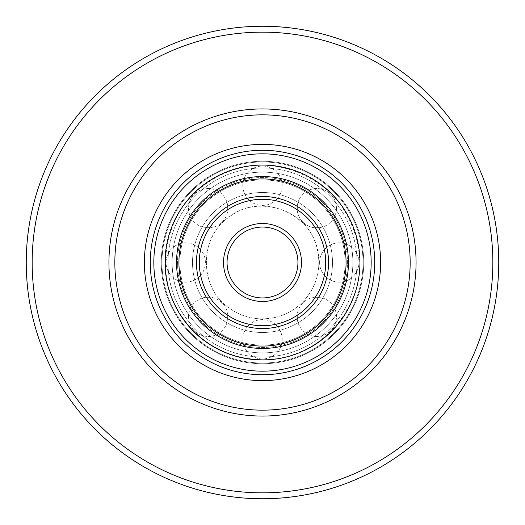 <?xml version="1.0" encoding="UTF-8"?>
<svg xmlns="http://www.w3.org/2000/svg" width="525" height="525" viewBox="0 0 525 525"><rect width="100%" height="100%" fill="white"/><g stroke="black" fill="none" stroke-linecap="round" stroke-linejoin="round"><path stroke-width="0.39" stroke-dasharray="2.62 1.97" d="M262.5 108.938A153.562 153.562 0 0 0 129.511 339.281A153.562 153.562 0 0 0 395.489 339.281A153.562 153.562 0 0 0 262.5 108.938A153.562 153.562 0 0 0 129.511 339.281A153.562 153.562 0 0 0 395.489 339.281A153.562 153.562 0 0 0 262.5 108.938A153.562 153.562 0 0 0 129.511 339.281A153.562 153.562 0 0 0 395.489 339.281A153.562 153.562 0 0 0 262.5 108.938M262.5 26.25A236.25 236.25 0 0 0 57.901 380.625A236.25 236.25 0 0 0 467.099 380.625A236.25 236.25 0 0 0 262.5 26.25M262.5 32.156A230.344 230.344 0 0 0 63.02 377.672A230.344 230.344 0 0 0 461.98 377.672A230.344 230.344 0 0 0 262.5 32.156M262.5 114.844A147.656 147.656 0 0 0 134.623 336.328A147.656 147.656 0 0 0 390.377 336.328A147.656 147.656 0 0 0 262.5 114.844M262.5 144.375A118.125 118.125 0 0 0 160.204 321.562A118.125 118.125 0 0 0 364.796 321.562A118.125 118.125 0 0 0 262.5 144.375M262.5 150.281A112.219 112.219 0 0 0 165.316 318.609A112.219 112.219 0 0 0 359.684 318.609A112.219 112.219 0 0 0 262.5 150.281A112.219 112.219 0 0 0 165.316 318.609A112.219 112.219 0 0 0 359.684 318.609A112.219 112.219 0 0 0 262.5 150.281A112.219 112.219 0 0 0 165.316 318.609A112.219 112.219 0 0 0 359.684 318.609A112.219 112.219 0 0 0 262.5 150.281M262.5 168A94.5 94.5 0 0 0 180.659 309.75A94.5 94.5 0 0 0 344.341 309.75A94.5 94.5 0 0 0 262.5 168A94.5 94.5 0 0 0 180.659 309.75A94.5 94.5 0 0 0 344.341 309.75A94.5 94.5 0 0 0 262.5 168M262.5 332.489A69.989 69.989 0 0 0 323.111 227.502A69.989 69.989 0 0 0 201.889 227.502A69.989 69.989 0 0 0 262.5 332.489A69.989 69.989 0 0 0 323.111 227.502A69.989 69.989 0 0 0 201.889 227.502A69.989 69.989 0 0 0 262.5 332.489A69.989 69.989 0 0 0 323.111 227.502A69.989 69.989 0 0 0 201.889 227.502A69.989 69.989 0 0 0 262.5 332.489A69.989 69.989 0 0 0 323.111 227.502A69.989 69.989 0 0 0 201.889 227.502A69.989 69.989 0 0 0 262.5 332.489A69.989 69.989 0 0 1 201.889 227.502A69.989 69.989 0 0 1 323.111 227.502A69.989 69.989 0 0 1 262.5 332.489A69.989 69.989 0 0 1 201.889 227.502A69.989 69.989 0 0 1 323.111 227.502A69.989 69.989 0 0 1 262.5 332.489A69.989 69.989 0 0 1 201.889 227.502A69.989 69.989 0 0 1 323.111 227.502A69.989 69.989 0 0 1 262.5 332.489A69.989 69.989 0 0 1 201.889 227.502A69.989 69.989 0 0 1 323.111 227.502A69.989 69.989 0 0 1 262.5 332.489M262.5 346.073A83.573 83.573 0 0 0 334.878 220.71A83.573 83.573 0 0 0 190.122 220.71A83.573 83.573 0 0 0 262.5 346.073A83.573 83.573 0 0 0 334.878 220.71A83.573 83.573 0 0 0 190.122 220.71A83.573 83.573 0 0 0 262.5 346.073A83.573 83.573 0 0 0 334.878 220.71A83.573 83.573 0 0 0 190.122 220.71A83.573 83.573 0 0 0 262.5 346.073A83.573 83.573 0 0 0 334.878 220.71A83.573 83.573 0 0 0 190.122 220.71A83.573 83.573 0 0 0 262.5 346.073A83.573 83.573 0 0 0 334.878 220.71A83.573 83.573 0 0 0 190.122 220.71A83.573 83.573 0 0 0 262.5 346.073A83.573 83.573 0 0 1 190.122 220.71A83.573 83.573 0 0 1 334.878 220.71A83.573 83.573 0 0 1 262.5 346.073A83.573 83.573 0 0 1 190.122 220.71A83.573 83.573 0 0 1 334.878 220.71A83.573 83.573 0 0 1 262.5 346.073A83.573 83.573 0 0 1 190.122 220.71A83.573 83.573 0 0 1 334.878 220.71A83.573 83.573 0 0 1 262.5 346.073A83.573 83.573 0 0 1 190.122 220.71A83.573 83.573 0 0 1 334.878 220.71A83.573 83.573 0 0 1 262.5 346.073M262.5 325.697A63.197 63.197 0 0 0 317.231 230.902A63.197 63.197 0 0 0 207.769 230.902A63.197 63.197 0 0 0 262.5 325.697A63.197 63.197 0 0 0 317.231 230.902A63.197 63.197 0 0 0 207.769 230.902A63.197 63.197 0 0 0 262.5 325.697A63.197 63.197 0 0 0 317.231 230.902A63.197 63.197 0 0 0 207.769 230.902A63.197 63.197 0 0 0 262.5 325.697A63.197 63.197 0 0 0 317.231 230.902A63.197 63.197 0 0 0 207.769 230.902A63.197 63.197 0 0 0 262.5 325.697A63.197 63.197 0 0 1 207.769 230.902A63.197 63.197 0 0 1 317.231 230.902A63.197 63.197 0 0 1 262.5 325.697A63.197 63.197 0 0 1 207.769 230.902A63.197 63.197 0 0 1 317.231 230.902A63.197 63.197 0 0 1 262.5 325.697A63.197 63.197 0 0 1 207.769 230.902A63.197 63.197 0 0 1 317.231 230.902A63.197 63.197 0 0 1 262.5 325.697M262.5 297.938A35.438 35.438 0 0 0 293.193 244.781A35.438 35.438 0 0 0 231.807 244.781A35.438 35.438 0 0 0 262.5 297.938A35.438 35.438 0 0 0 293.193 244.781A35.438 35.438 0 0 0 231.807 244.781A35.438 35.438 0 0 0 262.5 297.938M262.5 352.866A90.366 90.366 0 0 0 340.758 217.317A90.366 90.366 0 0 0 184.242 217.317A90.366 90.366 0 0 0 262.5 352.866A90.366 90.366 0 0 0 340.758 217.317A90.366 90.366 0 0 0 184.242 217.317A90.366 90.366 0 0 0 262.5 352.866A90.366 90.366 0 0 0 340.758 217.317A90.366 90.366 0 0 0 184.242 217.317A90.366 90.366 0 0 0 262.5 352.866A90.366 90.366 0 0 0 340.758 217.317A90.366 90.366 0 0 0 184.242 217.317A90.366 90.366 0 0 0 262.5 352.866A90.366 90.366 0 0 1 184.242 217.317A90.366 90.366 0 0 1 340.758 217.317A90.366 90.366 0 0 1 262.5 352.866A90.366 90.366 0 0 1 184.242 217.317A90.366 90.366 0 0 1 340.758 217.317A90.366 90.366 0 0 1 262.5 352.866A90.366 90.366 0 0 1 184.242 217.317A90.366 90.366 0 0 1 340.758 217.317A90.366 90.366 0 0 1 262.5 352.866A90.366 90.366 0 0 1 184.242 217.317A90.366 90.366 0 0 1 340.758 217.317A90.366 90.366 0 0 1 262.5 352.866M262.5 363.733A101.233 101.233 0 0 0 350.168 211.883A101.233 101.233 0 0 0 174.832 211.883A101.233 101.233 0 0 0 262.5 363.733A101.233 101.233 0 0 0 350.168 211.883A101.233 101.233 0 0 0 174.832 211.883A101.233 101.233 0 0 0 262.5 363.733A101.233 101.233 0 0 0 350.168 211.883A101.233 101.233 0 0 0 174.832 211.883A101.233 101.233 0 0 0 262.5 363.733A101.233 101.233 0 0 0 350.168 211.883A101.233 101.233 0 0 0 174.832 211.883A101.233 101.233 0 0 0 262.5 363.733A101.233 101.233 0 0 1 174.832 211.883A101.233 101.233 0 0 1 350.168 211.883A101.233 101.233 0 0 1 262.5 363.733A101.233 101.233 0 0 1 174.832 211.883A101.233 101.233 0 0 1 350.168 211.883A101.233 101.233 0 0 1 262.5 363.733A101.233 101.233 0 0 1 174.832 211.883A101.233 101.233 0 0 1 350.168 211.883A101.233 101.233 0 0 1 262.5 363.733A101.233 101.233 0 0 1 174.832 211.883A101.233 101.233 0 0 1 350.168 211.883A101.233 101.233 0 0 1 262.5 363.733M262.5 359.953A97.453 97.453 0 0 0 346.894 213.773A97.453 97.453 0 0 0 178.106 213.773A97.453 97.453 0 0 0 262.5 359.953A97.453 97.453 0 0 0 346.894 213.773A97.453 97.453 0 0 0 178.106 213.773A97.453 97.453 0 0 0 262.5 359.953A97.453 97.453 0 0 0 346.894 213.773A97.453 97.453 0 0 0 178.106 213.773A97.453 97.453 0 0 0 262.5 359.953A97.453 97.453 0 0 0 346.894 213.773A97.453 97.453 0 0 0 178.106 213.773A97.453 97.453 0 0 0 262.5 359.953A97.453 97.453 0 0 1 178.106 213.773A97.453 97.453 0 0 1 346.894 213.773A97.453 97.453 0 0 1 262.5 359.953A97.453 97.453 0 0 1 178.106 213.773A97.453 97.453 0 0 1 346.894 213.773A97.453 97.453 0 0 1 262.5 359.953A97.453 97.453 0 0 1 178.106 213.773A97.453 97.453 0 0 1 346.894 213.773A97.453 97.453 0 0 1 262.5 359.953M262.5 374.719A112.219 112.219 0 0 0 359.684 206.391A112.219 112.219 0 0 0 165.316 206.391A112.219 112.219 0 0 0 262.5 374.719A112.219 112.219 0 0 0 359.684 206.391A112.219 112.219 0 0 0 165.316 206.391A112.219 112.219 0 0 0 262.5 374.719A112.219 112.219 0 0 1 165.316 206.391A112.219 112.219 0 0 1 359.684 206.391A112.219 112.219 0 0 1 262.5 374.719A112.219 112.219 0 0 0 359.684 206.391A112.219 112.219 0 0 0 165.316 206.391A112.219 112.219 0 0 0 262.5 374.719A112.219 112.219 0 0 1 165.316 206.391A112.219 112.219 0 0 1 359.684 206.391A112.219 112.219 0 0 1 262.5 374.719M262.5 347.458A84.958 84.958 0 0 0 336.072 220.021A84.958 84.958 0 0 0 188.928 220.021A84.958 84.958 0 0 0 262.5 347.458A84.958 84.958 0 0 1 188.928 220.021A84.958 84.958 0 0 1 336.072 220.021A84.958 84.958 0 0 1 262.5 347.458M262.5 363.024A100.524 100.524 0 0 0 349.558 212.238A100.524 100.524 0 0 0 175.442 212.238A100.524 100.524 0 0 0 262.5 363.024A100.524 100.524 0 0 0 349.558 212.238A100.524 100.524 0 0 0 175.442 212.238A100.524 100.524 0 0 0 262.5 363.024A100.524 100.524 0 0 1 175.442 212.238A100.524 100.524 0 0 1 349.558 212.238A100.524 100.524 0 0 1 262.5 363.024A100.524 100.524 0 0 1 175.442 212.238A100.524 100.524 0 0 1 349.558 212.238A100.524 100.524 0 0 1 262.5 363.024M262.5 345.096A82.596 82.596 0 0 0 334.031 221.202A82.596 82.596 0 0 0 190.969 221.202A82.596 82.596 0 0 0 262.5 345.096A82.596 82.596 0 0 1 190.969 221.202A82.596 82.596 0 0 1 334.031 221.202A82.596 82.596 0 0 1 262.5 345.096M262.5 328.532A66.032 66.032 0 0 0 319.686 229.484A66.032 66.032 0 0 0 205.314 229.484A66.032 66.032 0 0 0 262.5 328.532A66.032 66.032 0 0 0 319.686 229.484A66.032 66.032 0 0 0 205.314 229.484A66.032 66.032 0 0 0 262.5 328.532A66.032 66.032 0 0 1 205.314 229.484A66.032 66.032 0 0 1 319.686 229.484A66.032 66.032 0 0 1 262.5 328.532M262.5 348.436A85.936 85.936 0 0 0 336.925 219.529A85.936 85.936 0 0 0 188.075 219.529A85.936 85.936 0 0 0 262.5 348.436M262.5 301.481A38.981 38.981 0 0 0 296.257 243.009A38.981 38.981 0 0 0 228.743 243.009A38.981 38.981 0 0 0 262.5 301.481A38.981 38.981 0 0 0 296.257 243.009A38.981 38.981 0 0 0 228.743 243.009A38.981 38.981 0 0 0 262.5 301.481A38.981 38.981 0 0 1 228.743 243.009A38.981 38.981 0 0 1 296.257 243.009A38.981 38.981 0 0 1 262.5 301.481M262.5 371.175A108.675 108.675 0 0 0 356.613 208.162A108.675 108.675 0 0 0 168.387 208.162A108.675 108.675 0 0 0 262.5 371.175A108.675 108.675 0 0 0 356.613 208.162A108.675 108.675 0 0 0 168.387 208.162A108.675 108.675 0 0 0 262.5 371.175A108.675 108.675 0 0 1 168.387 208.162A108.675 108.675 0 0 1 356.613 208.162A108.675 108.675 0 0 1 262.5 371.175M247.327 326.767A19.668 19.668 0 0 0 262.5 358.949A19.668 19.668 0 0 0 282.168 339.281A19.668 19.668 0 0 0 262.5 319.613A19.668 19.668 0 0 0 242.832 339.281A19.668 19.668 0 0 0 262.5 358.949A19.668 19.668 0 0 0 277.673 326.767M262.5 318.905C250.957 318.826 240.384 315.577 230.797 309.153C197.61 288.56 198.457 234.419 232.28 214.876C264.928 192.143 315.164 215.782 318.458 255.432C319.896 267.533 317.717 278.946 311.929 289.675C300.766 308.398 284.287 318.143 262.5 318.905C280.028 318.55 294.512 311.732 305.963 298.456C319.266 281.183 322.258 262.277 314.941 241.736C303.148 207.651 254.861 194.677 227.929 217.934C198.706 238.238 199.264 288.225 229.346 308.136C239.262 315.217 250.313 318.813 262.5 318.905M262.5 359.658C235.83 359.264 212.933 349.781 193.797 331.203C172.102 308.51 162.875 281.551 166.11 250.32C170.848 194.709 232.929 151.279 289.603 169.201C348.908 184.157 379.122 260.459 346.126 311.955C329.221 341.132 296.218 359.953 262.5 359.658C324.273 361.252 372.448 297.452 357.315 241.303C346.113 181.177 271.858 146.239 218.393 175.934C165.487 200.058 147.033 277.85 187.642 324.43C207.355 347.301 232.306 359.048 262.5 359.658M297.216 318.668A19.668 19.668 0 0 0 330.697 330.697A19.668 19.668 0 0 0 330.697 302.886A19.668 19.668 0 0 0 302.886 302.886A19.668 19.668 0 0 0 302.886 330.697A19.668 19.668 0 0 0 330.697 330.697A19.668 19.668 0 0 0 318.668 297.216M339.281 242.832A19.668 19.668 0 0 0 326.767 247.327A19.668 19.668 0 0 1 358.949 262.5A19.668 19.668 0 0 1 339.281 282.168A19.668 19.668 0 0 0 358.949 262.5A19.668 19.668 0 0 0 339.281 242.832M324.378 249.664A19.668 19.668 0 0 0 324.378 275.336A19.668 19.668 0 0 1 324.378 249.664M326.767 277.673A19.668 19.668 0 0 0 339.281 282.168A19.668 19.668 0 0 1 326.767 277.673M330.697 222.114A19.668 19.668 0 0 0 330.697 194.302A19.668 19.668 0 0 0 297.216 206.332A19.668 19.668 0 0 1 330.697 194.302A19.668 19.668 0 0 1 318.668 227.784A19.668 19.668 0 0 0 330.697 222.114M297.176 209.665A19.668 19.668 0 0 0 315.335 227.824A19.668 19.668 0 0 1 297.176 209.665M277.673 198.233A19.668 19.668 0 0 0 262.5 166.051A19.668 19.668 0 0 0 242.832 185.719A19.668 19.668 0 0 0 262.5 205.387A19.668 19.668 0 0 0 282.168 185.719A19.668 19.668 0 0 0 262.5 166.051A19.668 19.668 0 0 0 247.327 198.233M227.784 206.332A19.668 19.668 0 0 0 194.302 194.302A19.668 19.668 0 0 0 194.302 222.114A19.668 19.668 0 0 0 222.114 222.114A19.668 19.668 0 0 0 222.114 194.302A19.668 19.668 0 0 0 194.302 194.302A19.668 19.668 0 0 0 206.332 227.784M198.233 247.327A19.668 19.668 0 0 0 166.051 262.5A19.668 19.668 0 0 0 185.719 282.168A19.668 19.668 0 0 0 205.387 262.5A19.668 19.668 0 0 0 185.719 242.832A19.668 19.668 0 0 0 166.051 262.5A19.668 19.668 0 0 0 198.233 277.673M206.332 297.216A19.668 19.668 0 0 0 194.302 330.697A19.668 19.668 0 0 0 222.114 330.697A19.668 19.668 0 0 0 222.114 302.886A19.668 19.668 0 0 0 194.302 302.886A19.668 19.668 0 0 0 194.302 330.697A19.668 19.668 0 0 0 227.784 318.668M275.336 324.378A19.668 19.668 0 0 0 249.664 324.378M227.824 315.335A19.668 19.668 0 0 0 209.665 297.176M200.622 275.336A19.668 19.668 0 0 0 200.622 249.664M209.665 227.824A19.668 19.668 0 0 0 227.824 209.665M249.664 200.622A19.668 19.668 0 0 0 275.336 200.622M315.335 297.176A19.668 19.668 0 0 0 297.176 315.335"/><path stroke-width="0.79" d="M262.5 114.844A147.656 147.656 0 0 0 134.623 336.328A147.656 147.656 0 0 0 390.377 336.328A147.656 147.656 0 0 0 262.5 114.844M262.5 144.375A118.125 118.125 0 0 0 160.204 321.562A118.125 118.125 0 0 0 364.796 321.562A118.125 118.125 0 0 0 262.5 144.375M262.5 108.938A153.562 153.562 0 0 0 129.511 339.281A153.562 153.562 0 0 0 395.489 339.281A153.562 153.562 0 0 0 262.5 108.938M262.5 32.156A230.344 230.344 0 0 0 63.02 377.672A230.344 230.344 0 0 0 461.98 377.672A230.344 230.344 0 0 0 262.5 32.156M262.5 26.25A236.25 236.25 0 0 0 57.901 380.625A236.25 236.25 0 0 0 467.099 380.625A236.25 236.25 0 0 0 262.5 26.25M262.5 150.281A112.219 112.219 0 0 0 165.316 318.609A112.219 112.219 0 0 0 359.684 318.609A112.219 112.219 0 0 0 262.5 150.281M262.5 297.938A35.438 35.438 0 0 0 293.193 244.781A35.438 35.438 0 0 0 231.807 244.781A35.438 35.438 0 0 0 262.5 297.938A35.438 35.438 0 0 1 231.807 244.781A35.438 35.438 0 0 1 293.193 244.781A35.438 35.438 0 0 1 262.5 297.938A35.438 35.438 0 0 1 231.807 244.781A35.438 35.438 0 0 1 293.193 244.781A35.438 35.438 0 0 1 262.5 297.938A35.438 35.438 0 0 1 231.807 244.781A35.438 35.438 0 0 1 293.193 244.781A35.438 35.438 0 0 1 262.5 297.938M262.5 325.697A63.197 63.197 0 0 1 207.769 230.902A63.197 63.197 0 0 1 317.231 230.902A63.197 63.197 0 0 1 262.5 325.697M262.5 359.953A97.453 97.453 0 0 1 178.106 213.773A97.453 97.453 0 0 1 346.894 213.773A97.453 97.453 0 0 1 262.5 359.953M262.5 374.719A112.219 112.219 0 0 1 165.316 206.391A112.219 112.219 0 0 1 359.684 206.391A112.219 112.219 0 0 1 262.5 374.719M262.5 328.532A66.032 66.032 0 0 1 205.314 229.484A66.032 66.032 0 0 1 319.686 229.484A66.032 66.032 0 0 1 262.5 328.532M262.5 346.073A83.573 83.573 0 0 1 190.122 220.71A83.573 83.573 0 0 1 334.878 220.71A83.573 83.573 0 0 1 262.5 346.073M262.5 348.436A85.936 85.936 0 0 1 188.075 219.529A85.936 85.936 0 0 1 336.925 219.529A85.936 85.936 0 0 1 262.5 348.436M262.5 301.481A38.981 38.981 0 0 1 228.743 243.009A38.981 38.981 0 0 1 296.257 243.009A38.981 38.981 0 0 1 262.5 301.481M262.5 371.175A108.675 108.675 0 0 1 168.387 208.162A108.675 108.675 0 0 1 356.613 208.162A108.675 108.675 0 0 1 262.5 371.175M326.767 247.327A19.668 19.668 0 0 0 324.378 249.664A19.668 19.668 0 0 1 326.767 247.327M324.378 275.336A19.668 19.668 0 0 0 326.767 277.673A19.668 19.668 0 0 1 324.378 275.336M297.216 206.332A19.668 19.668 0 0 0 297.176 209.665A19.668 19.668 0 0 1 297.216 206.332M315.335 227.824A19.668 19.668 0 0 0 318.668 227.784A19.668 19.668 0 0 1 315.335 227.824M277.673 326.767A19.668 19.668 0 0 0 275.336 324.378M249.664 324.378A19.668 19.668 0 0 0 247.327 326.767M227.784 318.668A19.668 19.668 0 0 0 227.824 315.335M209.665 297.176A19.668 19.668 0 0 0 206.332 297.216M198.233 277.673A19.668 19.668 0 0 0 200.622 275.336M200.622 249.664A19.668 19.668 0 0 0 198.233 247.327M206.332 227.784A19.668 19.668 0 0 0 209.665 227.824M227.824 209.665A19.668 19.668 0 0 0 227.784 206.332M247.327 198.233A19.668 19.668 0 0 0 249.664 200.622M275.336 200.622A19.668 19.668 0 0 0 277.673 198.233M318.668 297.216A19.668 19.668 0 0 0 315.335 297.176M297.176 315.335A19.668 19.668 0 0 0 297.216 318.668"/></g></svg>
